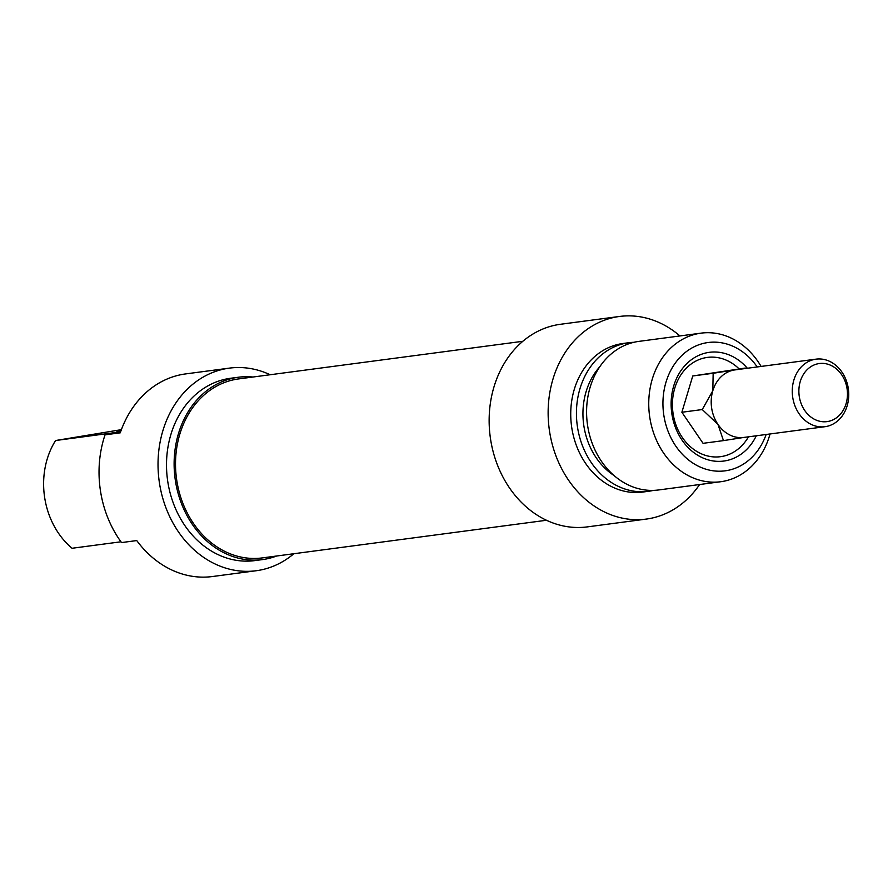 <?xml version="1.0" encoding="UTF-8"?>
<svg xmlns="http://www.w3.org/2000/svg" width="893" height="893" viewBox="0 0 893 893"><rect width="100%" height="100%" fill="white"/><g stroke="black" fill="none" stroke-linecap="round" stroke-linejoin="round"><path stroke-width="1.34" d="M522.807 341.293L238.531 378.933A90.271 74.566 82.5 0 0 176.457 478.213A90.271 74.566 82.5 0 0 262.241 557.913L546.505 520.262M229.356 368.128L185.588 373.921A102.193 84.422 82.5 0 0 120.265 432.826L105.05 434.835A102.193 84.422 82.5 0 0 121.537 542.576L136.752 540.566A102.193 84.422 82.5 0 0 212.422 576.532L256.191 570.739A102.193 84.422 -97.5 0 1 159.088 480.512A102.193 84.422 -97.5 0 1 229.356 368.128A102.193 84.422 -97.5 0 1 270.155 374.747M120.611 431.844L55.578 440.528A74.945 61.907 -97.5 0 0 72.065 548.269L120.957 541.794M120.946 430.895L116.816 431.743L120.789 431.33M55.578 440.528L121.392 429.656M105.05 434.835L120.432 432.335M293.853 553.727A102.193 84.422 -97.5 0 1 256.191 570.739M252.965 377.025A91.968 75.972 82.5 0 0 238.308 377.248A91.968 75.972 82.5 0 0 175.073 478.402A91.968 75.972 82.5 0 0 262.464 559.598A91.968 75.972 82.5 0 0 276.663 556.004M262.464 559.598L254.851 560.603A91.968 75.972 -97.5 0 1 167.46 479.407A91.968 75.972 -97.5 0 1 230.707 378.252L238.308 377.248M744.595 437.324L723.464 440.617L717.961 424.409A34.068 28.141 -97.5 0 1 712.815 390.743A34.068 28.141 -97.5 0 1 734.292 369.992L745.789 368.463M824.987 426.698L743.914 437.425A34.068 28.141 -97.5 0 1 717.961 424.409L702.266 409.552L712.815 390.743L713.161 373.274L734.292 369.992A34.068 28.141 -97.5 0 1 734.972 369.892L816.035 359.153A34.068 28.141 82.5 0 0 792.616 396.615A34.068 28.141 82.5 0 0 824.987 426.698A34.068 28.141 82.5 0 0 825.668 426.597A34.068 28.141 82.5 0 0 848.35 388.823A34.068 28.141 82.5 0 0 816.035 359.153M702.266 409.552L681.872 412.253L703.059 443.319L723.464 440.617M713.161 373.274L692.756 375.975L681.872 412.253M745.231 368.061L692.756 375.975M827.61 421.529A29.29 24.2 -97.5 0 1 800.273 381.456A29.29 24.2 -97.5 0 1 841.652 374.736A29.29 24.2 -97.5 0 1 827.61 421.529M747.341 368.251A54.841 45.309 82.5 0 0 672.887 389.002A54.841 45.309 82.5 0 0 724.904 460.888A54.841 45.309 82.5 0 0 756.282 435.795M748.479 436.822A50.075 41.368 -97.5 0 1 721.522 456.535A50.075 41.368 -97.5 0 1 673.545 393.065A50.075 41.368 -97.5 0 1 739.103 368.876M766.149 434.489A64.72 53.468 -97.5 0 1 688.581 459.973A64.72 53.468 -97.5 0 1 675.677 362.525A64.72 53.468 -97.5 0 1 757.208 366.945M761.093 366.431A74.945 61.907 82.5 0 0 701.061 333.145A74.945 61.907 82.5 0 0 649.524 415.569A74.945 61.907 82.5 0 0 720.74 481.729A74.945 61.907 82.5 0 0 770.034 433.976M720.74 481.729L658.565 489.967A74.945 61.907 -97.5 0 1 587.36 423.807A74.945 61.907 -97.5 0 1 638.886 341.383L701.061 333.145M619.463 316.468L560.469 324.282A102.193 84.422 82.5 0 0 490.201 436.666A102.193 84.422 82.5 0 0 587.304 526.892L646.298 519.079A102.193 84.422 -97.5 0 1 549.195 428.852A102.193 84.422 -97.5 0 1 619.463 316.468A102.193 84.422 -97.5 0 1 679.941 335.947M614.038 475.522A67.109 55.433 -97.5 0 1 599.661 366.911M653.464 490.38A74.945 61.907 -97.5 0 1 648.43 491.306A74.945 61.907 -97.5 0 1 577.213 425.146A74.945 61.907 -97.5 0 1 628.75 342.722A74.945 61.907 -97.5 0 1 633.851 342.309M648.43 491.306L642.714 492.065A74.945 61.907 -97.5 0 1 571.509 425.905A74.945 61.907 -97.5 0 1 623.046 343.481L628.75 342.722M699.61 484.531A102.193 84.422 -97.5 0 1 646.298 519.079"/></g></svg>
